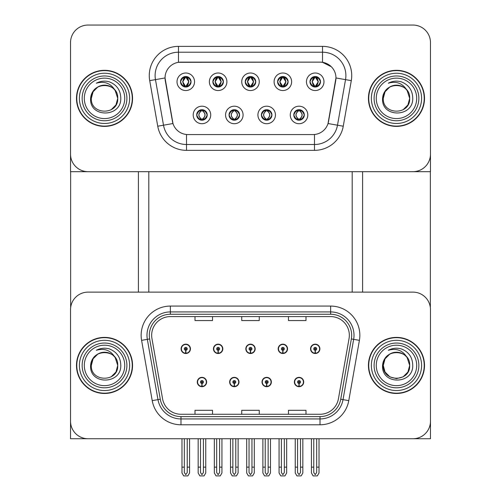 <?xml version="1.0" encoding="UTF-8"?>
<svg xmlns="http://www.w3.org/2000/svg" width="501" height="501" viewBox="0 0 501 501"><rect width="100%" height="100%" fill="white"/><g stroke="black" fill="none" stroke-linecap="round" stroke-linejoin="round"><path stroke-width="0.75" d="M197.288 382.019A4.672 4.672 0 0 0 201.959 386.691A4.672 4.672 0 0 0 206.631 382.019A4.672 4.672 0 0 0 201.959 377.347A4.672 4.672 0 0 0 197.288 382.019M229.646 382.019A4.672 4.672 0 0 0 234.318 386.691A4.672 4.672 0 0 0 238.99 382.019A4.672 4.672 0 0 0 234.318 377.347A4.672 4.672 0 0 0 229.646 382.019M262.01 382.019A4.672 4.672 0 0 0 266.682 386.691A4.672 4.672 0 0 0 271.354 382.019A4.672 4.672 0 0 0 266.682 377.347A4.672 4.672 0 0 0 262.01 382.019M278.187 348.84A4.672 4.672 0 0 0 282.865 353.512A4.672 4.672 0 0 0 287.536 348.84A4.672 4.672 0 0 0 282.865 344.168A4.672 4.672 0 0 0 278.187 348.84M245.828 348.84A4.672 4.672 0 0 0 250.5 353.512A4.672 4.672 0 0 0 255.172 348.84A4.672 4.672 0 0 0 250.5 344.168A4.672 4.672 0 0 0 245.828 348.84M213.464 348.84A4.672 4.672 0 0 0 218.135 353.512A4.672 4.672 0 0 0 222.813 348.84A4.672 4.672 0 0 0 218.135 344.168A4.672 4.672 0 0 0 213.464 348.84M181.105 348.84A4.672 4.672 0 0 0 185.777 353.512A4.672 4.672 0 0 0 190.449 348.84A4.672 4.672 0 0 0 185.777 344.168A4.672 4.672 0 0 0 181.105 348.84M294.369 382.019A4.672 4.672 0 0 0 299.041 386.691A4.672 4.672 0 0 0 303.712 382.019A4.672 4.672 0 0 0 299.041 377.347A4.672 4.672 0 0 0 294.369 382.019M310.551 348.84A4.672 4.672 0 0 0 315.223 353.512A4.672 4.672 0 0 0 319.895 348.84A4.672 4.672 0 0 0 315.223 344.168A4.672 4.672 0 0 0 310.551 348.84M430.472 438.738L430.472 309.643A17.522 17.522 0 0 0 412.949 292.121L88.051 292.121A17.522 17.522 0 0 0 70.528 309.643L70.528 438.738L430.472 438.738M352.197 171.668L352.197 292.121M148.803 171.668L148.803 292.121M245.246 81.769A5.254 5.254 0 0 0 250.5 87.03A5.254 5.254 0 0 0 255.754 81.769A5.254 5.254 0 0 0 250.5 76.515A5.254 5.254 0 0 0 245.246 81.769L245.29 81.769C246.329 78.907 247.694 77.492 249.385 77.523L249.028 76.722M241.739 81.769A8.761 8.761 0 0 0 250.5 90.531A8.761 8.761 0 0 0 259.261 81.769A8.761 8.761 0 0 0 250.5 73.008A8.761 8.761 0 0 0 241.739 81.769M261.422 114.948A5.254 5.254 0 0 0 266.682 120.209A5.254 5.254 0 0 0 271.937 114.948A5.254 5.254 0 0 0 266.682 109.694A5.254 5.254 0 0 0 261.422 114.948L261.472 114.948C262.468 117.779 263.833 119.194 265.568 119.2L266.194 119.2C262.712 116.364 262.712 113.533 266.194 110.702L265.568 110.702C263.864 110.665 262.499 112.08 261.472 114.948M257.921 114.948A8.761 8.761 0 0 0 266.682 123.709A8.761 8.761 0 0 0 275.444 114.948A8.761 8.761 0 0 0 266.682 106.187A8.761 8.761 0 0 0 257.921 114.948M277.604 81.769A5.254 5.254 0 0 0 282.865 87.03A5.254 5.254 0 0 0 288.119 81.769A5.254 5.254 0 0 0 282.865 76.515A5.254 5.254 0 0 0 277.604 81.769L277.654 81.769C278.694 78.907 280.059 77.492 281.75 77.523L281.393 76.722M274.097 81.769A8.761 8.761 0 0 0 282.865 90.531A8.761 8.761 0 0 0 291.626 81.769A8.761 8.761 0 0 0 282.865 73.008A8.761 8.761 0 0 0 274.097 81.769M309.969 81.769A5.254 5.254 0 0 0 315.223 87.03A5.254 5.254 0 0 0 320.483 81.769A5.254 5.254 0 0 0 315.223 76.515A5.254 5.254 0 0 0 309.969 81.769L310.013 81.769C311.052 78.907 312.417 77.492 314.108 77.523L313.751 76.722M306.462 81.769A8.761 8.761 0 0 0 315.223 90.531A8.761 8.761 0 0 0 323.984 81.769A8.761 8.761 0 0 0 315.223 73.008A8.761 8.761 0 0 0 306.462 81.769M212.881 81.769A5.254 5.254 0 0 0 218.135 87.03A5.254 5.254 0 0 0 223.396 81.769A5.254 5.254 0 0 0 218.135 76.515A5.254 5.254 0 0 0 212.881 81.769L212.931 81.769C213.971 78.907 215.336 77.492 217.027 77.523L216.67 76.722M209.374 81.769A8.761 8.761 0 0 0 218.135 90.531A8.761 8.761 0 0 0 226.903 81.769A8.761 8.761 0 0 0 218.135 73.008A8.761 8.761 0 0 0 209.374 81.769M180.517 81.769A5.254 5.254 0 0 0 185.777 87.03A5.254 5.254 0 0 0 191.031 81.769A5.254 5.254 0 0 0 185.777 76.515A5.254 5.254 0 0 0 180.517 81.769L180.567 81.769C181.606 78.907 182.971 77.492 184.662 77.523L184.305 76.722M177.016 81.769A8.761 8.761 0 0 0 185.777 90.531A8.761 8.761 0 0 0 194.538 81.769A8.761 8.761 0 0 0 185.777 73.008A8.761 8.761 0 0 0 177.016 81.769M196.699 114.948A5.254 5.254 0 0 0 201.959 120.209A5.254 5.254 0 0 0 207.214 114.948A5.254 5.254 0 0 0 201.959 109.694A5.254 5.254 0 0 0 196.699 114.948L196.749 114.948C197.745 117.779 199.11 119.194 200.845 119.2L201.471 119.2C197.989 116.364 197.989 113.533 201.471 110.702L200.845 110.702C199.141 110.665 197.776 112.08 196.749 114.948M193.198 114.948A8.761 8.761 0 0 0 201.959 123.709A8.761 8.761 0 0 0 210.721 114.948A8.761 8.761 0 0 0 201.959 106.187A8.761 8.761 0 0 0 193.198 114.948M229.063 114.948A5.254 5.254 0 0 0 234.318 120.209A5.254 5.254 0 0 0 239.578 114.948A5.254 5.254 0 0 0 234.318 109.694A5.254 5.254 0 0 0 229.063 114.948L229.107 114.948C230.109 117.779 231.475 119.194 233.209 119.2L233.829 119.2C230.354 116.364 230.354 113.533 233.829 110.702L233.209 110.702C231.506 110.665 230.141 112.08 229.107 114.948M225.556 114.948A8.761 8.761 0 0 0 234.318 123.709A8.761 8.761 0 0 0 243.079 114.948A8.761 8.761 0 0 0 234.318 106.187A8.761 8.761 0 0 0 225.556 114.948M293.786 114.948A5.254 5.254 0 0 0 299.041 120.209A5.254 5.254 0 0 0 304.301 114.948A5.254 5.254 0 0 0 299.041 109.694A5.254 5.254 0 0 0 293.786 114.948L293.837 114.948C294.832 117.779 296.197 119.194 297.932 119.2L298.552 119.2C295.076 116.364 295.076 113.533 298.552 110.702L297.932 110.702C296.229 110.665 294.864 112.08 293.837 114.948M290.279 114.948A8.761 8.761 0 0 0 299.041 123.709A8.761 8.761 0 0 0 307.802 114.948A8.761 8.761 0 0 0 299.041 106.187A8.761 8.761 0 0 0 290.279 114.948M165.042 77.918A15.769 15.769 0 0 0 165.28 80.655L172.488 121.543A15.769 15.769 0 0 0 188.019 134.575L312.981 134.575A15.769 15.769 0 0 0 328.512 121.543L335.72 80.655A15.769 15.769 0 0 0 320.189 62.143L180.811 62.143A15.769 15.769 0 0 0 165.042 77.918L165.211 75.576M70.528 42.572L70.528 171.668L430.472 171.668L430.472 42.572A17.522 17.522 0 0 0 412.949 25.05L88.051 25.05A17.522 17.522 0 0 0 70.528 42.572L70.528 154.145A17.522 17.522 0 0 0 88.051 171.668L412.949 171.668A17.522 17.522 0 0 0 430.472 154.145L430.472 42.572M76.484 365.429A28.037 28.037 0 0 0 104.521 393.467A28.037 28.037 0 0 0 132.565 365.429A28.037 28.037 0 0 0 104.521 337.392A28.037 28.037 0 0 0 76.484 365.429M368.435 365.429A28.037 28.037 0 0 0 396.479 393.467A28.037 28.037 0 0 0 424.516 365.429A28.037 28.037 0 0 0 396.479 337.392A28.037 28.037 0 0 0 368.435 365.429M151.665 335.288A18.694 18.694 0 0 1 170.353 316.594L330.647 316.594A18.694 18.694 0 0 1 349.053 338.532L338.425 398.815A18.694 18.694 0 0 1 320.014 414.264L180.986 414.264A18.694 18.694 0 0 1 162.575 398.815L151.947 338.532A18.694 18.694 0 0 1 151.665 335.288M149.329 335.288A21.029 21.029 0 0 0 149.649 338.939L160.276 399.222A21.029 21.029 0 0 0 180.986 416.6L320.014 416.6A21.029 21.029 0 0 0 340.724 399.222L351.351 338.939A21.029 21.029 0 0 0 330.647 314.259L170.353 314.259A21.029 21.029 0 0 0 149.329 335.288M141.595 340.361A29.208 29.208 0 0 1 170.353 306.08L330.647 306.08A29.208 29.208 0 0 1 359.405 340.361L348.777 400.643A29.208 29.208 0 0 1 320.014 424.779L180.986 424.779A29.208 29.208 0 0 1 152.223 400.643L141.595 340.361L147.344 339.346A23.365 23.365 0 0 1 170.353 311.923L330.647 311.923A23.365 23.365 0 0 1 353.656 339.346L343.028 399.629A23.365 23.365 0 0 1 320.014 418.936L180.986 418.936A23.365 23.365 0 0 1 157.972 399.629L147.344 339.346A23.365 23.365 0 0 1 146.987 335.288M412.949 292.121L88.051 292.121M70.528 309.643L70.528 421.216A17.522 17.522 0 0 0 88.051 438.738L412.949 438.738A17.522 17.522 0 0 0 430.472 421.216L430.472 309.643M241.739 316.594L241.739 320.552L259.261 320.552L259.261 316.594M195.008 316.594L195.008 320.552L212.53 320.552L212.53 316.594M288.47 316.594L288.47 320.552L305.992 320.552L305.992 316.594M259.261 414.264L259.261 410.306L241.739 410.306L241.739 414.264M212.53 414.264L212.53 410.306L195.008 410.306L195.008 414.264M305.992 414.264L305.992 410.306L288.47 410.306L288.47 414.264M76.484 98.359A28.037 28.037 0 0 0 104.521 126.396A28.037 28.037 0 0 0 132.565 98.359A28.037 28.037 0 0 0 104.521 70.322A28.037 28.037 0 0 0 76.484 98.359M368.435 98.359A28.037 28.037 0 0 0 396.479 126.396A28.037 28.037 0 0 0 424.516 98.359A28.037 28.037 0 0 0 396.479 70.322A28.037 28.037 0 0 0 368.435 98.359M178.475 46.374L322.525 46.374A29.208 29.208 0 0 1 351.289 80.648L343.254 126.214A29.208 29.208 0 0 1 314.49 150.35L186.51 150.35A29.208 29.208 0 0 1 157.746 126.214L149.711 80.648A29.208 29.208 0 0 1 178.475 46.374L178.475 52.21L322.525 52.21A23.365 23.365 0 0 1 345.533 79.634L337.499 125.2A23.365 23.365 0 0 1 314.49 144.507L186.51 144.507A23.365 23.365 0 0 1 163.501 125.2L155.467 79.634A23.365 23.365 0 0 1 178.475 52.21L178.475 62.318L320.189 62.143L322.525 62.318L331.336 66.758M312.981 134.575L188.019 134.575M351.289 80.648L335.958 77.949L328.023 123.528L343.254 126.214M157.746 126.214L172.977 123.528L165.042 77.949L155.467 79.634A23.365 23.365 0 0 1 155.11 75.576M328.512 121.543L328.412 122.044M172.588 122.044L172.488 121.543M412.949 25.05L88.051 25.05M300.5 438.738L300.5 472.549L299.041 474.635L297.581 472.549L297.581 467.132L295.246 467.132L295.246 472.969L296.93 475.894L301.151 475.894L302.842 472.969L302.842 438.738M298.978 383.478L298.853 386.396A4.384 4.384 0 0 1 294.663 382.019A4.384 4.384 0 0 1 299.041 377.641A4.384 4.384 0 0 1 303.424 382.019A4.384 4.384 0 0 1 299.235 386.396L299.103 383.478A1.459 1.459 0 0 0 300.5 382.019A1.459 1.459 0 0 0 299.041 380.56A1.459 1.459 0 0 0 297.581 382.019A1.459 1.459 0 0 0 298.978 383.478L299.016 382.601A0.582 0.582 0 0 1 298.458 382.019A0.582 0.582 0 0 1 299.041 381.436A0.582 0.582 0 0 1 299.629 382.019A0.582 0.582 0 0 1 299.066 382.601L299.103 383.478M295.246 438.738L295.246 467.132M297.581 438.738L297.581 467.132M300.5 467.132L302.842 467.132M316.682 438.738L316.682 472.549L315.223 474.635L313.764 472.549L313.764 467.132L311.428 467.132L311.428 472.969L313.112 475.894L317.333 475.894L319.018 472.969L319.018 438.738M315.16 350.299L315.035 353.218A4.384 4.384 0 0 1 310.839 348.84A4.384 4.384 0 0 1 315.223 344.456A4.384 4.384 0 0 1 319.607 348.84A4.384 4.384 0 0 1 315.417 353.218L315.286 350.299A1.459 1.459 0 0 0 316.682 348.84A1.459 1.459 0 0 0 315.223 347.381A1.459 1.459 0 0 0 313.764 348.84A1.459 1.459 0 0 0 315.16 350.299L315.198 349.422A0.582 0.582 0 0 1 314.641 348.84A0.582 0.582 0 0 1 315.223 348.258A0.582 0.582 0 0 1 315.805 348.84A0.582 0.582 0 0 1 315.248 349.422L315.286 350.299M311.428 438.738L311.428 467.132M313.764 438.738L313.764 467.132M316.682 467.132L319.018 467.132M268.141 438.738L268.141 472.549L266.682 474.635L265.223 472.549L265.223 467.132L262.881 467.132L262.881 472.969L264.572 475.894L268.793 475.894L270.477 472.969L270.477 438.738M266.62 383.478L266.488 386.396A4.384 4.384 0 0 1 262.299 382.019A4.384 4.384 0 0 1 266.682 377.641A4.384 4.384 0 0 1 271.06 382.019A4.384 4.384 0 0 1 266.87 386.396L266.745 383.478A1.459 1.459 0 0 0 268.141 382.019A1.459 1.459 0 0 0 266.682 380.56A1.459 1.459 0 0 0 265.223 382.019A1.459 1.459 0 0 0 266.62 383.478L266.657 382.601A0.582 0.582 0 0 1 266.094 382.019A0.582 0.582 0 0 1 266.682 381.436A0.582 0.582 0 0 1 267.265 382.019A0.582 0.582 0 0 1 266.707 382.601L266.745 383.478M262.881 438.738L262.881 467.132M265.223 438.738L265.223 467.132M268.141 467.132L270.477 467.132M235.777 438.738L235.777 472.549L234.318 474.635L232.859 472.549L232.859 467.132L230.523 467.132L230.523 472.969L232.207 475.894L236.428 475.894L238.119 472.969L238.119 438.738M234.255 383.478L234.13 386.396A4.384 4.384 0 0 1 229.94 382.019A4.384 4.384 0 0 1 234.318 377.641A4.384 4.384 0 0 1 238.701 382.019A4.384 4.384 0 0 1 234.512 386.396L234.38 383.478A1.459 1.459 0 0 0 235.777 382.019A1.459 1.459 0 0 0 234.318 380.56A1.459 1.459 0 0 0 232.859 382.019A1.459 1.459 0 0 0 234.255 383.478L234.293 382.601A0.582 0.582 0 0 1 233.735 382.019A0.582 0.582 0 0 1 234.318 381.436A0.582 0.582 0 0 1 234.906 382.019A0.582 0.582 0 0 1 234.343 382.601L234.38 383.478M230.523 438.738L230.523 467.132M232.859 438.738L232.859 467.132M235.777 467.132L238.119 467.132M203.419 438.738L203.419 472.549L201.959 474.635L200.5 472.549L200.5 467.132L198.158 467.132L198.158 472.969L199.849 475.894L204.07 475.894L205.754 472.969L205.754 438.738M201.897 383.478L201.765 386.396A4.384 4.384 0 0 1 197.576 382.019A4.384 4.384 0 0 1 201.959 377.641A4.384 4.384 0 0 1 206.337 382.019A4.384 4.384 0 0 1 202.147 386.396L202.022 383.478A1.459 1.459 0 0 0 203.419 382.019A1.459 1.459 0 0 0 201.959 380.56A1.459 1.459 0 0 0 200.5 382.019A1.459 1.459 0 0 0 201.897 383.478L201.934 382.601A0.582 0.582 0 0 1 201.371 382.019A0.582 0.582 0 0 1 201.959 381.436A0.582 0.582 0 0 1 202.542 382.019A0.582 0.582 0 0 1 201.984 382.601L202.022 383.478M198.158 438.738L198.158 467.132M200.5 438.738L200.5 467.132M203.419 467.132L205.754 467.132M284.324 438.738L284.324 472.549L282.865 474.635L281.399 472.549L281.399 467.132L279.063 467.132L279.063 472.969L280.748 475.894L284.975 475.894L286.66 472.969L286.66 438.738M282.796 350.299L282.67 353.218A4.384 4.384 0 0 1 278.481 348.84A4.384 4.384 0 0 1 282.865 344.456A4.384 4.384 0 0 1 287.242 348.84A4.384 4.384 0 0 1 283.052 353.218L282.927 350.299A1.459 1.459 0 0 0 284.324 348.84A1.459 1.459 0 0 0 282.865 347.381A1.459 1.459 0 0 0 281.399 348.84A1.459 1.459 0 0 0 282.796 350.299L282.833 349.422A0.582 0.582 0 0 1 282.276 348.84A0.582 0.582 0 0 1 282.865 348.258A0.582 0.582 0 0 1 283.447 348.84A0.582 0.582 0 0 1 282.89 349.422L282.927 350.299M279.063 438.738L279.063 467.132M281.399 438.738L281.399 467.132M284.324 467.132L286.66 467.132M251.959 438.738L251.959 472.549L250.5 474.635L249.041 472.549L249.041 467.132L246.705 467.132L246.705 472.969L248.39 475.894L252.61 475.894L254.295 472.969L254.295 438.738M250.437 350.299L250.306 353.218A4.384 4.384 0 0 1 246.116 348.84A4.384 4.384 0 0 1 250.5 344.456A4.384 4.384 0 0 1 254.884 348.84A4.384 4.384 0 0 1 250.694 353.218L250.563 350.299A1.459 1.459 0 0 0 251.959 348.84A1.459 1.459 0 0 0 250.5 347.381A1.459 1.459 0 0 0 249.041 348.84A1.459 1.459 0 0 0 250.437 350.299L250.475 349.422A0.582 0.582 0 0 1 249.918 348.84A0.582 0.582 0 0 1 250.5 348.258A0.582 0.582 0 0 1 251.082 348.84A0.582 0.582 0 0 1 250.525 349.422L250.563 350.299M246.705 438.738L246.705 467.132M249.041 438.738L249.041 467.132M251.959 467.132L254.295 467.132M219.601 438.738L219.601 472.549L218.135 474.635L216.676 472.549L216.676 467.132L214.34 467.132L214.34 472.969L216.025 475.894L220.252 475.894L221.937 472.969L221.937 438.738M218.073 350.299L217.948 353.218A4.384 4.384 0 0 1 213.758 348.84A4.384 4.384 0 0 1 218.135 344.456A4.384 4.384 0 0 1 222.519 348.84A4.384 4.384 0 0 1 218.33 353.218L218.204 350.299A1.459 1.459 0 0 0 219.601 348.84A1.459 1.459 0 0 0 218.135 347.381A1.459 1.459 0 0 0 216.676 348.84A1.459 1.459 0 0 0 218.073 350.299L218.11 349.422A0.582 0.582 0 0 1 217.553 348.84A0.582 0.582 0 0 1 218.135 348.258A0.582 0.582 0 0 1 218.724 348.84A0.582 0.582 0 0 1 218.167 349.422L218.204 350.299M214.34 438.738L214.34 467.132M216.676 438.738L216.676 467.132M219.601 467.132L221.937 467.132M187.236 438.738L187.236 472.549L185.777 474.635L184.318 472.549L184.318 467.132L181.982 467.132L181.982 472.969L183.667 475.894L187.888 475.894L189.572 472.969L189.572 438.738M185.714 350.299L185.583 353.218A4.384 4.384 0 0 1 181.393 348.84A4.384 4.384 0 0 1 185.777 344.456A4.384 4.384 0 0 1 190.161 348.84A4.384 4.384 0 0 1 185.965 353.218L185.84 350.299A1.459 1.459 0 0 0 187.236 348.84A1.459 1.459 0 0 0 185.777 347.381A1.459 1.459 0 0 0 184.318 348.84A1.459 1.459 0 0 0 185.714 350.299L185.752 349.422A0.582 0.582 0 0 1 185.195 348.84A0.582 0.582 0 0 1 185.777 348.258A0.582 0.582 0 0 1 186.359 348.84A0.582 0.582 0 0 1 185.802 349.422L185.84 350.299M181.982 438.738L181.982 467.132M184.318 438.738L184.318 467.132M187.236 467.132L189.572 467.132M299.949 120.127L299.529 119.2L300.155 119.2C301.859 119.232 303.224 117.816 304.251 114.942C303.249 112.118 301.884 110.702 300.155 110.702L300.512 109.901M299.949 109.769L299.529 110.702L300.155 110.702M299.529 119.2L299.798 120.152L299.354 119.2C302.93 116.364 302.93 113.533 299.36 110.702L299.798 109.744L299.36 110.702C303.049 113.533 303.049 116.364 299.354 119.2L299.529 119.2C303.011 116.364 303.011 113.533 299.529 110.702M298.728 119.2L298.289 120.152L298.734 119.2C295.033 116.364 295.033 113.533 298.734 110.702C295.158 113.533 295.158 116.364 298.728 119.2M298.552 110.702L298.139 109.769M320.483 81.769L320.433 81.769C319.419 78.945 318.054 77.53 316.338 77.523L315.711 77.523L318.367 81.769L315.711 86.015L316.338 86.015L316.695 86.817M314.315 76.59L314.734 77.523L314.108 77.523M315.542 77.523L315.542 77.523C318.799 77.636 318.905 85.471 315.536 86.015L315.974 86.974L315.542 86.015L318.26 81.769L315.542 77.523L315.981 76.565L315.536 77.523M320.433 81.769C319.381 84.656 318.016 86.072 316.338 86.015M314.734 77.523L312.079 81.769L314.734 86.015L314.108 86.015C312.467 86.122 311.102 84.707 310.013 81.769M314.734 86.015L312.186 81.769L314.904 77.523C311.647 77.636 311.541 85.471 314.91 86.015L314.315 86.949M70.641 171.668L70.641 307.627M138.401 171.668L138.401 292.121M362.599 171.668L362.599 292.121M430.359 171.668L430.359 307.627M267.584 120.127L267.171 119.2L267.791 119.2C269.494 119.232 270.866 117.816 271.893 114.942C270.884 112.118 269.519 110.702 267.791 110.702L268.148 109.901M267.584 109.769L267.171 110.702L267.791 110.702M267.171 119.2L267.434 120.152L266.989 119.2C270.565 116.364 270.565 113.533 266.995 110.702L267.434 109.744L266.995 110.702C270.69 113.533 270.69 116.364 266.989 119.2L267.171 119.2C270.646 116.364 270.646 113.533 267.171 110.702M266.363 119.2L265.925 120.152L266.369 119.2C262.674 116.364 262.674 113.533 266.369 110.702C262.793 113.533 262.793 116.364 266.363 119.2M266.194 110.702L265.774 109.769M235.226 120.127L234.806 119.2L235.432 119.2C237.136 119.232 238.501 117.816 239.528 114.942C238.526 112.118 237.161 110.702 235.432 110.702L235.789 109.901M235.226 109.769L234.806 110.702L235.432 110.702M234.806 119.2L235.075 120.152L234.631 119.2C238.207 116.364 238.207 113.533 234.637 110.702L235.075 109.744L234.637 110.702C238.326 113.533 238.326 116.364 234.631 119.2L234.806 119.2C238.288 116.364 238.288 113.533 234.806 110.702M234.005 119.2L233.566 120.152L234.011 119.2C230.31 116.364 230.31 113.533 234.011 110.702C230.435 113.533 230.435 116.364 234.005 119.2M233.829 110.702L233.416 109.769M202.861 120.127L202.448 119.2L203.068 119.2C204.771 119.232 206.143 117.816 207.163 114.942C206.161 112.118 204.796 110.702 203.068 110.702L203.425 109.901M202.861 109.769L202.448 110.702L203.068 110.702M202.448 119.2L202.711 120.152L202.266 119.2C205.842 116.364 205.842 113.533 202.272 110.702L202.711 109.744L202.272 110.702C205.967 113.533 205.967 116.364 202.266 119.2L202.448 119.2C205.924 116.364 205.924 113.533 202.448 110.702M201.64 119.2L201.202 120.152L201.646 119.2C197.951 116.364 197.951 113.533 201.646 110.702C198.07 113.533 198.07 116.364 201.64 119.2M201.471 110.702L201.051 109.769M288.119 81.769L288.069 81.769C287.054 78.945 285.689 77.53 283.973 77.523L283.353 77.523L286.002 81.769L283.353 86.015L283.973 86.015L284.33 86.817M281.957 76.59L282.37 77.523L281.75 77.523M283.616 86.974L283.178 86.015L285.902 81.769L283.178 77.523L283.616 76.565M288.069 81.769C287.017 84.656 285.651 86.072 283.973 86.015M282.37 77.523L279.721 81.769L282.37 86.015L281.75 86.015C280.109 86.122 278.744 84.707 277.654 81.769M281.957 86.949L282.545 86.015L279.821 81.769L282.545 77.523L282.107 76.565M282.37 86.015L282.107 86.974M255.754 81.769L255.71 81.769C254.696 78.945 253.331 77.53 251.615 77.523L250.988 77.523L253.644 81.769L250.988 86.015L251.615 86.015L251.972 86.817M249.592 76.59L250.012 77.523L249.385 77.523M250.819 77.523L250.819 77.523C254.076 77.636 254.182 85.471 250.813 86.015L251.251 86.974L250.819 86.015L253.537 81.769L250.819 77.523L251.258 76.565L250.813 77.523M255.71 81.769C254.658 84.656 253.293 86.072 251.615 86.015M250.012 77.523L247.356 81.769L250.012 86.015L249.385 86.015C247.745 86.122 246.379 84.707 245.29 81.769M250.012 86.015L247.463 81.769L250.181 77.523C246.924 77.636 246.818 85.471 250.187 86.015L249.592 86.949M223.396 81.769L223.346 81.769C222.331 78.945 220.966 77.53 219.25 77.523L218.63 77.523L221.279 81.769L218.63 86.015L219.25 86.015L219.607 86.817M217.234 76.59L217.647 77.523L217.027 77.523M218.893 86.974L218.455 86.015L221.179 81.769L218.455 77.523L218.893 76.565M223.346 81.769C222.294 84.656 220.928 86.072 219.25 86.015M217.647 77.523L214.998 81.769L217.647 86.015L217.027 86.015C215.386 86.122 214.021 84.707 212.931 81.769M217.234 86.949L217.822 86.015L215.098 81.769L217.822 77.523L217.384 76.565M217.647 86.015L217.384 86.974M191.031 81.769L190.987 81.769C189.973 78.945 188.608 77.53 186.892 77.523L186.266 77.523L188.921 81.769L186.266 86.015L186.892 86.015L187.249 86.817M184.869 76.59L185.289 77.523L184.662 77.523M186.096 77.523L186.096 77.523C189.353 77.636 189.459 85.471 186.09 86.015L186.529 86.974L186.096 86.015L188.814 81.769L186.096 77.523L186.535 76.565L186.09 77.523M190.987 81.769C189.935 84.656 188.57 86.072 186.892 86.015M185.289 77.523L182.633 81.769L185.289 86.015L184.662 86.015C183.022 86.122 181.656 84.707 180.567 81.769M185.289 86.015L182.74 81.769L185.458 77.523C182.201 77.636 182.095 85.471 185.464 86.015L184.869 86.949M124.736 365.429A20.215 20.215 0 0 1 104.521 385.645A20.215 20.215 0 0 1 84.306 365.429A20.215 20.215 0 0 1 104.521 345.214A20.215 20.215 0 0 1 124.736 365.429M76.778 365.429A27.749 27.749 0 0 1 104.521 337.68A27.749 27.749 0 0 1 132.27 365.429A27.749 27.749 0 0 1 104.521 393.179A27.749 27.749 0 0 1 76.778 365.429M115.224 357.689L117.729 365.429C118.537 382.463 90.512 382.463 91.32 365.429C90.512 348.395 118.537 348.395 117.729 365.429C118.537 382.463 90.512 382.463 91.32 365.429C90.512 348.395 118.537 348.395 117.729 365.429L115.224 357.689C110.915 350.412 104.621 347.945 96.342 350.274C100.476 348.126 104.778 347.656 109.262 348.871C116.796 351.84 120.641 357.357 120.785 365.429C121.336 384.674 89.222 385.156 90.612 365.429C90.931 360.952 92.948 357.413 96.655 354.827A13.208 13.208 0 0 1 115.224 357.689L115.956 358.829M117.729 365.429L115.956 372.03L111.128 376.865L115.956 372.03L117.729 365.429L115.956 372.03L111.128 376.865M91.32 365.429L93.086 358.829L97.92 353.994L93.086 358.829L91.32 365.429C91.339 361.966 92.579 358.904 95.046 356.236M124.736 98.359A20.215 20.215 0 0 1 104.521 118.574A20.215 20.215 0 0 1 84.306 98.359A20.215 20.215 0 0 1 104.521 78.143A20.215 20.215 0 0 1 124.736 98.359M76.778 98.359A27.749 27.749 0 0 1 104.521 70.616A27.749 27.749 0 0 1 132.27 98.359A27.749 27.749 0 0 1 104.521 126.108A27.749 27.749 0 0 1 76.778 98.359M115.224 90.618L117.729 98.359C118.537 115.393 90.512 115.393 91.32 98.359C90.512 81.325 118.537 81.325 117.729 98.359C118.537 115.393 90.512 115.393 91.32 98.359C90.512 81.325 118.537 81.325 117.729 98.359L115.224 90.618C110.915 83.348 104.621 80.874 96.342 83.204C100.476 81.056 104.778 80.586 109.262 81.801C116.796 84.769 120.641 90.286 120.785 98.359C121.336 117.603 89.222 118.086 90.612 98.359C90.931 93.881 92.948 90.343 96.655 87.756A13.208 13.208 0 0 1 115.224 90.618L115.956 91.758M117.729 98.359L115.956 104.959L111.128 109.794L115.956 104.959L117.729 98.359L115.956 104.959L111.128 109.794M91.32 98.359L93.086 91.758L97.92 86.924L93.086 91.758L91.32 98.359C91.339 94.896 92.579 91.833 95.046 89.165M416.694 365.429A20.215 20.215 0 0 1 396.479 385.645A20.215 20.215 0 0 1 376.264 365.429A20.215 20.215 0 0 1 396.479 345.214A20.215 20.215 0 0 1 416.694 365.429M368.73 365.429A27.749 27.749 0 0 1 396.479 337.68A27.749 27.749 0 0 1 424.222 365.429A27.749 27.749 0 0 1 396.479 393.179A27.749 27.749 0 0 1 368.73 365.429M406.562 373.953L403.08 376.865L396.479 378.637L389.872 376.865L385.044 372.03L383.271 365.429C382.463 348.395 410.488 348.395 409.68 365.429C410.488 382.463 382.463 382.463 383.271 365.429C382.463 348.395 410.488 348.395 409.68 365.429L407.175 357.689C402.867 350.412 396.573 347.945 388.3 350.274C392.427 348.126 396.729 347.656 401.213 348.871C408.753 351.84 412.592 357.357 412.736 365.429C413.294 384.674 381.173 385.156 382.57 365.429C382.889 360.952 384.906 357.413 388.607 354.827A13.208 13.208 0 0 1 407.175 357.689L407.914 358.829M407.175 357.689L409.68 365.429L407.914 372.03L403.08 376.865L407.914 372.03L409.68 365.429C410.488 382.463 382.463 382.463 383.271 365.429L385.044 358.829L389.872 353.994L385.044 358.829L383.271 365.429C383.29 361.966 384.536 358.904 386.997 356.236M416.694 98.359A20.215 20.215 0 0 1 396.479 118.574A20.215 20.215 0 0 1 376.264 98.359A20.215 20.215 0 0 1 396.479 78.143A20.215 20.215 0 0 1 416.694 98.359M368.73 98.359A27.749 27.749 0 0 1 396.479 70.616A27.749 27.749 0 0 1 424.222 98.359A27.749 27.749 0 0 1 396.479 126.108A27.749 27.749 0 0 1 368.73 98.359M407.175 90.618L409.68 98.359C410.488 115.393 382.463 115.393 383.271 98.359C382.463 81.325 410.488 81.325 409.68 98.359C410.488 115.393 382.463 115.393 383.271 98.359C382.463 81.325 410.488 81.325 409.68 98.359L407.175 90.618C402.867 83.348 396.573 80.874 388.3 83.204C392.427 81.056 396.729 80.586 401.213 81.801C408.753 84.769 412.592 90.286 412.736 98.359C413.294 117.603 381.173 118.086 382.57 98.359C382.889 93.881 384.906 90.343 388.607 87.756A13.208 13.208 0 0 1 407.175 90.618L407.914 91.758M409.68 98.359L407.914 104.959L403.08 109.794L407.914 104.959L409.68 98.359L407.914 104.959L403.08 109.794M383.271 98.359L385.044 91.758L389.872 86.924L385.044 91.758L383.271 98.359C383.29 94.896 384.536 91.833 386.997 89.165M330.647 306.08L330.647 314.259M147.344 339.346L149.649 338.939M180.986 424.779L180.986 416.6M320.014 416.6L320.014 424.779M340.724 399.222L348.777 400.643M152.223 400.643L160.276 399.222M351.351 338.939L359.405 340.361M170.353 306.08L170.353 314.259M322.525 46.374L322.525 62.318M314.49 134.506L314.49 150.35M186.51 150.35L186.51 134.506M149.711 80.648L155.467 79.634M298.853 386.396A4.384 4.384 0 0 1 294.663 382.019M315.035 353.218A4.384 4.384 0 0 1 310.839 348.84M266.488 386.396A4.384 4.384 0 0 1 262.299 382.019M234.13 386.396A4.384 4.384 0 0 1 229.94 382.019M201.765 386.396A4.384 4.384 0 0 1 197.576 382.019M282.67 353.218A4.384 4.384 0 0 1 278.481 348.84M250.306 353.218A4.384 4.384 0 0 1 246.116 348.84M217.948 353.218A4.384 4.384 0 0 1 213.758 348.84M185.583 353.218A4.384 4.384 0 0 1 181.393 348.84M300.155 119.2L300.512 119.996M297.932 110.702L297.575 109.901M297.932 119.2L297.575 119.996M298.139 120.127L298.552 119.2M316.338 77.523L316.695 76.722M316.131 76.59L315.711 77.523M314.465 76.565L314.904 77.523L314.471 76.565M316.131 86.949L315.711 86.015M314.108 86.015L313.751 86.817M314.465 86.974L314.904 86.015L314.471 86.974M267.791 119.2L268.148 119.996M265.568 110.702L265.211 109.901M265.568 119.2L265.211 119.996M265.774 120.127L266.194 119.2M235.432 119.2L235.789 119.996M233.209 110.702L232.852 109.901M233.209 119.2L232.852 119.996M233.416 120.127L233.829 119.2M203.068 119.2L203.425 119.996M200.845 110.702L200.488 109.901M200.845 119.2L200.488 119.996M201.051 120.127L201.471 119.2M283.973 77.523L284.33 76.722M283.766 76.59L283.353 77.523M283.766 86.949L283.353 86.015M281.75 86.015L281.393 86.817M251.615 77.523L251.972 76.722M251.408 76.59L250.988 77.523M249.742 76.565L250.181 77.523L249.749 76.565M251.408 86.949L250.988 86.015M249.385 86.015L249.028 86.817M249.742 86.974L250.181 86.015L249.749 86.974M219.25 77.523L219.607 76.722M219.043 76.59L218.63 77.523M219.043 86.949L218.63 86.015M217.027 86.015L216.67 86.817M186.892 77.523L187.249 76.722M186.685 76.59L186.266 77.523M185.019 76.565L185.458 77.523L185.026 76.565M186.685 86.949L186.266 86.015M184.662 86.015L184.305 86.817M185.019 86.974L185.458 86.015L185.026 86.974M126.903 365.429A22.382 22.382 0 0 1 104.521 387.812A22.382 22.382 0 0 1 82.139 365.429A22.382 22.382 0 0 1 104.521 343.047A22.382 22.382 0 0 1 126.903 365.429M79.402 365.429A25.119 25.119 0 0 1 104.521 340.311A25.119 25.119 0 0 1 129.64 365.429A25.119 25.119 0 0 1 104.521 390.548A25.119 25.119 0 0 1 79.402 365.429M126.903 98.359A22.382 22.382 0 0 1 104.521 120.741A22.382 22.382 0 0 1 82.139 98.359A22.382 22.382 0 0 1 104.521 75.977A22.382 22.382 0 0 1 126.903 98.359M79.402 98.359A25.119 25.119 0 0 1 104.521 73.24A25.119 25.119 0 0 1 129.64 98.359A25.119 25.119 0 0 1 104.521 123.478A25.119 25.119 0 0 1 79.402 98.359M418.861 365.429A22.382 22.382 0 0 1 396.479 387.812A22.382 22.382 0 0 1 374.097 365.429A22.382 22.382 0 0 1 396.479 343.047A22.382 22.382 0 0 1 418.861 365.429M371.36 365.429A25.119 25.119 0 0 1 396.479 340.311A25.119 25.119 0 0 1 421.598 365.429A25.119 25.119 0 0 1 396.479 390.548A25.119 25.119 0 0 1 371.36 365.429M418.861 98.359A22.382 22.382 0 0 1 396.479 120.741A22.382 22.382 0 0 1 374.097 98.359A22.382 22.382 0 0 1 396.479 75.977A22.382 22.382 0 0 1 418.861 98.359M371.36 98.359A25.119 25.119 0 0 1 396.479 73.24A25.119 25.119 0 0 1 421.598 98.359A25.119 25.119 0 0 1 396.479 123.478A25.119 25.119 0 0 1 371.36 98.359M283.61 76.565L283.171 77.523C286.44 77.636 286.541 85.471 283.171 86.015L283.61 86.974M282.113 76.565L282.551 77.523C279.282 77.636 279.182 85.471 282.551 86.015L282.113 86.974M218.887 76.565L218.449 77.523C221.718 77.636 221.818 85.471 218.449 86.015L218.887 86.974M217.39 76.565L217.829 77.523C214.56 77.636 214.459 85.471 217.829 86.015L217.39 86.974"/></g></svg>
